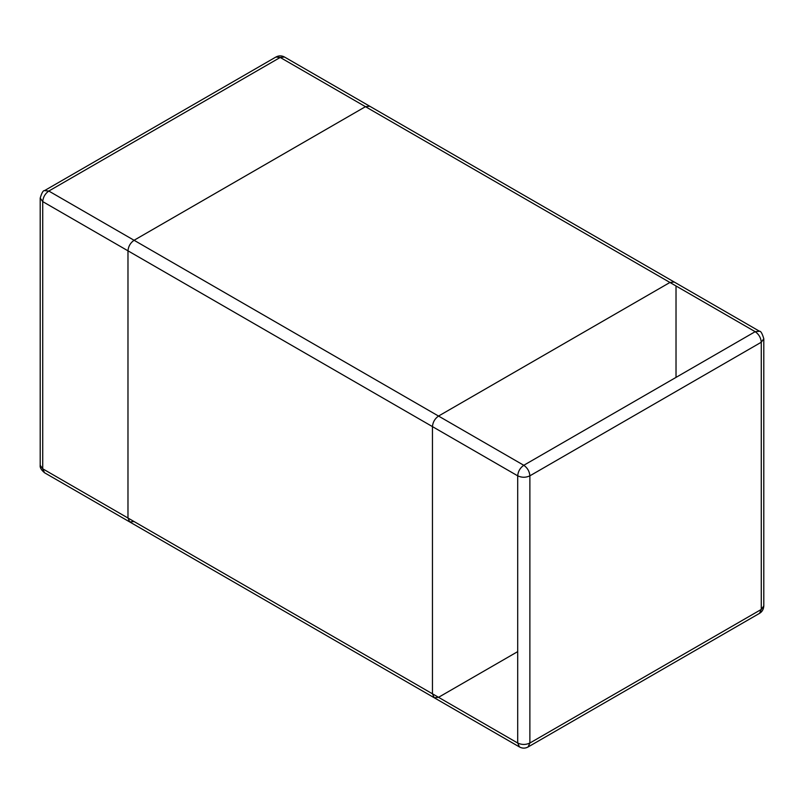 <?xml version="1.0" encoding="UTF-8"?>
<svg xmlns="http://www.w3.org/2000/svg" width="804" height="804" viewBox="0 0 804 804"><rect width="100%" height="100%" fill="white"/><g stroke="black" fill="none" stroke-linecap="round" stroke-linejoin="round"><path stroke-width="1.21" d="M676.023 377.388L676.023 285.983L755.187 331.68C758.865 334.253 760.885 337.77 761.277 342.233L529.876 475.827L529.876 743.027C525.816 744.926 521.756 744.926 517.696 743.027L432.451 693.802L434.23 697.751L432.451 693.802L432.451 426.612L42.723 201.603L40.2 198.085L40.2 465.285L42.723 468.802L42.723 201.603C43.114 197.141 45.135 193.623 48.813 191.05L280.214 57.456L284.515 57.034L369.77 106.249L365.468 106.681L369.77 106.249L674.244 282.033L669.933 282.465L674.244 282.033L759.499 331.258L755.187 331.68L523.786 465.285C520.118 467.848 518.088 471.365 517.696 475.827L432.451 426.612C432.833 422.14 434.863 418.633 438.532 416.06L669.933 282.465L438.532 416.06C434.863 418.633 432.833 422.14 432.451 426.612L432.451 693.802L42.723 468.802L44.501 472.742L129.756 521.967L127.977 518.017L127.977 250.818C128.359 246.356 130.389 242.838 134.067 240.275L365.468 106.681L134.067 240.275C130.389 242.838 128.359 246.356 127.977 250.818L127.977 518.017L129.756 521.967L134.067 521.535M129.756 521.967L434.23 697.751L438.532 697.319L517.696 651.622M434.23 697.751L519.484 746.966L517.696 743.027L517.696 475.827C521.756 477.727 525.816 477.727 529.876 475.827C529.494 471.365 527.464 467.848 523.786 465.285L48.813 191.05L44.501 190.628C43.205 190.347 41.778 192.829 40.2 198.085M284.515 57.034C281.651 55.476 278.777 55.476 275.903 57.034L280.214 57.456L755.187 331.68M759.499 331.258C760.795 330.977 762.222 333.459 763.8 338.715L761.277 342.233L761.277 609.432L759.499 613.372L528.097 746.966L529.876 743.027L761.277 609.432L763.8 605.914C763.559 609.342 762.122 611.834 759.499 613.372M275.903 57.034L44.501 190.628M40.2 465.285C39.788 467.456 41.215 469.938 44.501 472.742M519.484 746.966C522.359 748.524 525.223 748.524 528.097 746.966M763.8 338.715L763.8 605.914"/></g></svg>
